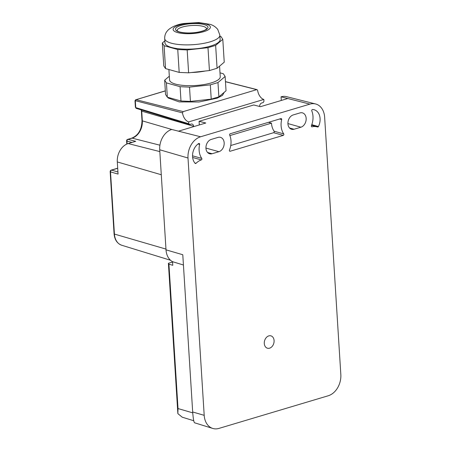 <?xml version="1.0" encoding="UTF-8"?>
<svg xmlns="http://www.w3.org/2000/svg" width="451" height="451" viewBox="0 0 451 451"><rect width="100%" height="100%" fill="white"/><g stroke="black" fill="none" stroke-linecap="round" stroke-linejoin="round"><path stroke-width="0.68" d="M190.412 101.413L189.516 87.122L180.09 86.699L180.986 100.996L190.412 101.413L211.226 99.141L210.329 84.85L189.516 87.122M169.317 76.225L164.66 80.182L166.436 82.888L180.09 86.699M219.998 72.836L223.358 73.772L225.134 76.478L217.974 82.561L210.329 84.85M168.9 69.533L169.553 79.923A25.397 7.21 -3.6 0 0 170.061 81.214A25.397 7.21 -3.6 0 0 197.673 85.346A25.397 7.21 -3.6 0 0 220.24 76.738L219.575 66.145M164.66 80.182L165.556 94.479L167.332 97.185L180.986 100.996M167.332 97.185L166.436 82.888M225.134 76.478L226.036 90.775L218.876 96.858L211.226 99.141M218.876 96.858L217.974 82.561M224.215 92.32L222.484 95.375L217.156 98.177L198.998 101.994L179.227 101.92L168.172 97.997L167.766 97.303M205.312 70.999A25.397 7.21 176.4 0 1 191.466 72.515M219.941 36.306L221.018 36.604L222.794 39.31L215.64 45.393L207.99 47.676L187.176 49.948L177.75 49.531L179.188 72.402L188.614 72.825L209.427 70.553L217.078 68.264L224.237 62.182L222.794 39.31M164.846 40.866L162.321 43.014L163.758 65.885L165.534 68.591L179.188 72.402M162.321 43.014L164.096 45.72L177.75 49.531M165.534 44.299A27.635 7.842 -3.6 0 0 195.582 48.798A27.635 7.842 -3.6 0 0 220.139 39.429L219.868 35.139A27.635 7.842 176.4 0 1 195.311 44.508A27.635 7.842 176.4 0 1 165.263 40.015A27.635 7.842 176.4 0 1 164.705 38.611L164.976 42.896A27.635 7.842 -3.6 0 0 165.534 44.299M164.096 45.72L165.534 68.591M187.176 49.948L188.614 72.825M207.99 47.676L209.427 70.553M215.64 45.393L217.078 68.264M172.581 262.025L168.398 263.271L168.928 264.179L172.784 265.301L172.558 261.693A17.144 12.741 105.6 0 1 166.013 249.848L159.716 149.777A17.144 12.741 -74.4 0 1 171.752 129.465L178.483 131.173L205.808 123.01L199.083 121.302L253.738 104.976L260.464 106.684L287.789 98.521L309.899 104.13A17.927 13.321 -74.4 0 1 315.548 103.95A17.927 13.321 -74.4 0 1 324.641 117.204L340.832 374.522A17.927 13.321 -74.4 0 1 328.249 395.758L218.938 428.411A17.927 13.321 -74.4 0 1 212.793 428.45A17.927 13.321 -74.4 0 1 204.196 415.337L188.005 158.013A17.927 13.321 -74.4 0 1 200.588 136.777L309.899 104.13M287.789 98.521L281.063 96.818A17.144 12.741 -74.4 0 1 286.464 96.644L315.548 103.95M274.084 340.573A6.421 4.775 -74.4 0 1 267.46 348.223A6.421 4.775 -74.4 0 1 264.292 343.499A6.421 4.775 -74.4 0 1 270.91 335.848A6.421 4.775 -74.4 0 1 274.084 340.573M311.444 125.637A0.896 0.665 105.6 0 0 312.058 126.81A17.927 13.321 105.6 0 1 317.239 126.889A17.927 13.321 105.6 0 1 317.605 127.002A0.896 0.665 105.6 0 0 318.423 126.539A11.951 8.879 105.6 0 0 314.189 109.773A11.951 8.879 105.6 0 0 312.526 109.531A0.896 0.665 105.6 0 0 311.793 110.907A16.433 12.211 105.6 0 1 311.444 125.637M300.011 112.908A7.47 5.553 -74.4 0 1 302.469 112.863A7.47 5.553 -74.4 0 1 306.156 118.354A7.47 5.553 105.6 0 1 300.913 127.205L294.08 129.245A7.47 5.553 105.6 0 1 291.622 129.29A7.47 5.553 105.6 0 1 287.935 123.799A7.47 5.553 105.6 0 1 293.178 114.949L300.011 112.908M201.309 159.891A0.896 0.665 105.6 0 0 201.76 158.402A16.433 12.211 105.6 0 1 199.601 144.421A0.896 0.665 105.6 0 0 198.728 143.519A11.951 8.879 105.6 0 0 195.148 163.363A0.896 0.665 105.6 0 0 195.993 163.33A17.927 13.321 105.6 0 1 201.309 159.891L192.633 157.472M218.927 151.694A7.47 5.553 105.6 0 0 224.17 142.843A7.47 5.553 -74.4 0 0 220.488 137.352A7.47 5.553 -74.4 0 0 218.03 137.397L211.198 139.438A7.47 5.553 105.6 0 0 205.955 148.283A7.47 5.553 105.6 0 0 209.642 153.78A7.47 5.553 105.6 0 0 212.094 153.735L218.927 151.694L205.944 148.069M230.252 133.744A0.896 0.665 105.6 0 0 229.694 135.12A16.433 12.211 105.6 0 1 229.469 150.098A0.896 0.665 105.6 0 0 230.123 151.26L283.245 135.396A0.896 0.665 105.6 0 0 283.73 133.891A16.433 12.211 105.6 0 1 281.666 119.594A0.896 0.665 105.6 0 0 280.956 118.596L230.252 133.744M268.503 122.322L271.474 123.151A16.433 12.211 105.6 0 0 274.101 131.207A0.896 0.665 105.6 0 1 273.616 132.707L230.754 145.51M281.063 96.818L281.294 100.466M183.433 265.008L172.558 261.693M199.083 121.302L199.308 124.95M271.474 123.151L229.88 135.576M168.928 264.179L178.015 408.561L177.857 413.623L168.398 263.271M212.793 428.45L194.601 422.796C193.84 422.316 193.203 418.714 192.678 411.983L182.785 254.73L166.013 249.848M177.857 413.623L182.21 417.186L193.767 420.738M225.461 81.631L257.059 89.642L257.634 90.425A8.964 5.429 -106.6 0 0 263.829 99.451L263.948 101.312L263.209 102.552L261.732 102.991A2.988 2.221 105.6 0 0 259.629 106.475M263.829 99.451L188.676 121.9A8.964 5.429 73.4 0 1 182.486 112.874L183.168 111.622L136.055 99.677L135.334 100.917A1.043 0.784 -75.8 0 1 136.055 99.677L165.331 90.837M136.247 108.37A1.043 0.772 -73.1 0 1 135.757 107.609L136.247 108.37L189.296 124.527L189.657 124.521L188.794 123.76L188.676 121.9M193.614 126.652L193.592 126.257A2.988 2.221 105.6 0 0 192.16 124.076A2.988 2.221 105.6 0 0 191.134 124.081L189.657 124.521M165.968 249.087L114.419 234.069A15.295 11.365 105.6 0 0 121.753 245.259C117.175 243.557 114.616 239.746 114.08 233.827A1.494 0.423 -3.6 0 0 114.419 234.069L110.506 171.887L118.066 174.086L117.299 161.937A15.503 11.523 105.6 0 1 128.185 143.565L135.7 141.321L127.994 139.37L132.092 138.141A14.579 10.835 105.6 0 0 142.33 120.868L172.445 129.646M225.466 81.727L256.726 89.653L183.168 111.622M135.537 100.736L182.486 112.874M135.74 107.603L136.597 108.364M207.669 26.446A16.281 4.623 176.4 0 1 195.007 32.641A16.281 4.623 176.4 0 1 175.822 30.144A16.281 4.623 176.4 0 1 188.49 23.948A16.281 4.623 176.4 0 1 207.669 26.446M177.08 30.629A14.787 4.2 176.4 0 1 190.266 25.634A14.787 4.2 176.4 0 1 206.299 28.047A14.787 4.2 176.4 0 1 206.597 28.774M210.008 26.175A18.671 5.299 176.4 0 1 195.486 33.284A18.671 5.299 176.4 0 1 173.488 30.414A18.671 5.299 176.4 0 1 188.011 23.311A18.671 5.299 176.4 0 1 210.008 26.175M159.716 149.777L188.005 158.013M178.483 131.173L200.588 136.777M311.579 126.675L312.058 126.81M311.799 124.69L318.423 126.539M289.542 127.977L294.08 129.245M287.924 123.58L300.913 127.205M192.532 155.826L201.76 158.402M198.051 143.987L199.601 144.421M194.843 163.008L195.993 163.33M207.561 152.466L212.094 153.735M229.582 151.108L230.123 151.26M273.616 132.707L283.245 135.396M274.101 131.207L283.73 133.891M279.581 119.013L281.666 119.594M178.015 408.561L192.735 412.851M192.678 411.983L204.196 415.337M188.794 123.76L135.757 107.609L135.334 100.917M193.592 126.257L141.715 111.149A4.42 3.287 105.6 0 0 141.496 109.971M141.715 111.149L142.33 120.868A1.494 0.423 176.4 0 1 141.992 120.631L141.383 110.907A1.494 0.423 -3.6 0 0 141.715 111.149M159.925 145.199L132.092 138.141A1.494 0.908 73.4 0 0 131.771 138.147C138.378 135.368 141.783 129.527 141.992 120.631M128.185 143.565L159.834 151.592M117.299 161.937L161.289 174.746M131.771 138.147L127.672 139.37A1.494 0.908 73.4 0 1 127.994 139.37A1.494 1.116 -75.8 0 0 126.962 141.14L132.013 142.42M110.168 171.645A1.494 0.423 -3.6 0 0 110.506 171.887A1.494 1.127 -73.8 0 1 111.572 170.117A1.494 0.908 -106.6 0 0 111.234 170.117A1.494 1.494 0 0 0 110.168 171.645L114.08 233.827M117.931 171.972L111.572 170.117L117.7 168.291M165.337 90.927L136.05 99.677M127.137 143.937L126.962 141.14A1.494 0.423 -3.6 0 1 126.607 140.898L126.81 144.083M177.08 30.657L178.077 31.356C178.946 32.1 185.338 33.38 192.154 32.838C198.88 32.495 204.884 30.471 205.701 29.614L206.597 28.796M219.868 35.139L217.72 29.377C215.623 26.874 213.126 25.211 210.234 24.388L198.806 22.55L184.093 23.469C177.655 24.331 172.412 26.44 168.353 29.789L166.842 31.508C165.32 33.549 164.609 35.917 164.705 38.611M311.573 125.31L317.239 126.889M121.753 245.259L170.506 260.25M135.396 107.265L134.99 100.77L135.751 99.671M141.383 110.907L141.214 109.881M117.694 168.189L111.234 170.117M127.672 139.37A1.494 1.494 0 0 0 126.607 140.898"/></g></svg>
